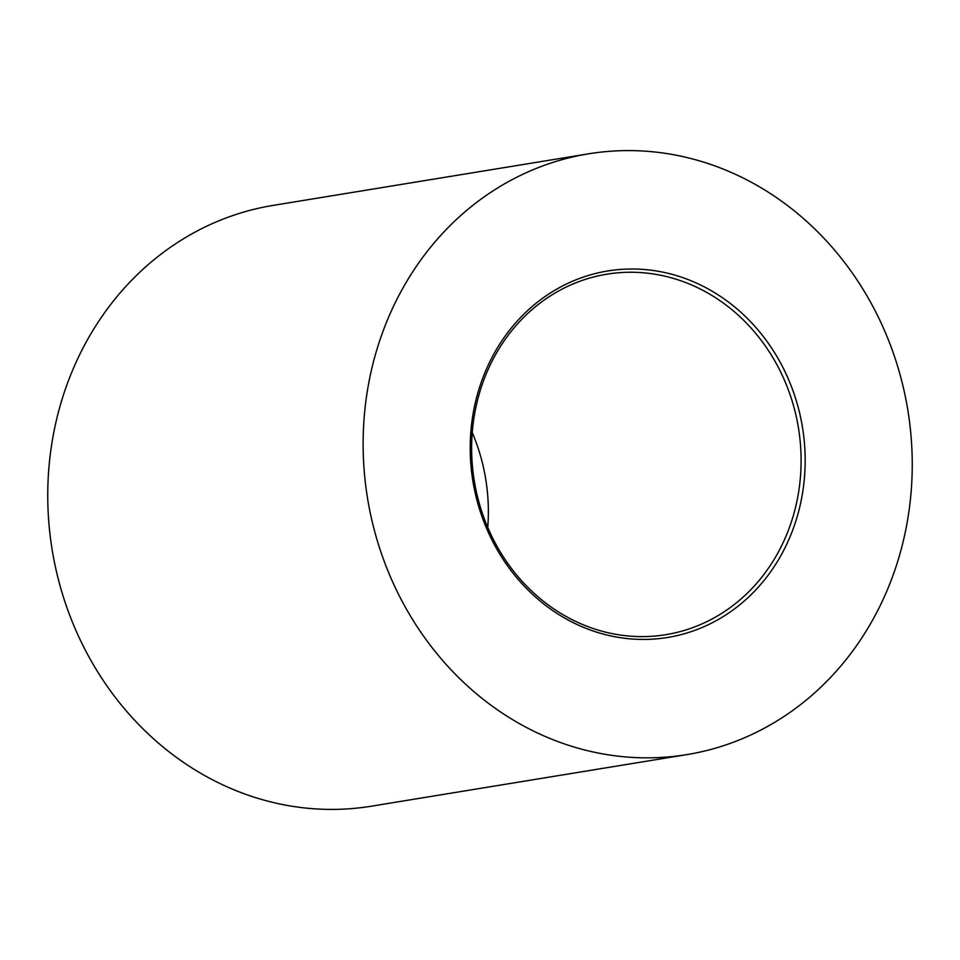 <?xml version="1.0" encoding="UTF-8"?>
<svg xmlns="http://www.w3.org/2000/svg" width="960" height="960" viewBox="0 0 960 960"><rect width="100%" height="100%" fill="white"/><g stroke="black" fill="none" stroke-linecap="round" stroke-linejoin="round"><path stroke-width="1.44" d="M472.248 432.588A182.628 164.232 -99.3 0 1 487.752 527.412M617.64 269.688A185.676 166.968 -99.3 0 1 803.964 438.288A185.676 166.968 -99.3 0 1 657.732 638.748A185.676 166.968 -99.3 0 1 471.408 470.148A185.676 166.968 -99.3 0 1 617.64 269.688M656.088 635.94A182.628 164.232 80.7 0 0 665.844 634.668A182.628 164.232 80.7 0 0 799.26 433.344A182.628 164.232 80.7 0 0 616.656 272.928A182.628 164.232 80.7 0 0 606.9 274.188A182.628 164.232 80.7 0 0 473.484 475.524A182.628 164.232 80.7 0 0 656.088 635.94M588.576 153.816L273.192 205.38A304.392 273.72 80.7 0 0 50.832 540.936A304.392 273.72 80.7 0 0 355.176 808.284A304.392 273.72 80.7 0 0 371.424 806.184L686.808 754.62A304.392 273.72 80.7 0 0 909.168 419.064A304.392 273.72 80.7 0 0 604.824 151.716A304.392 273.72 80.7 0 0 588.576 153.816A304.392 273.72 80.7 0 0 366.204 489.372A304.392 273.72 80.7 0 0 670.548 756.72A304.392 273.72 80.7 0 0 686.808 754.62"/></g></svg>
